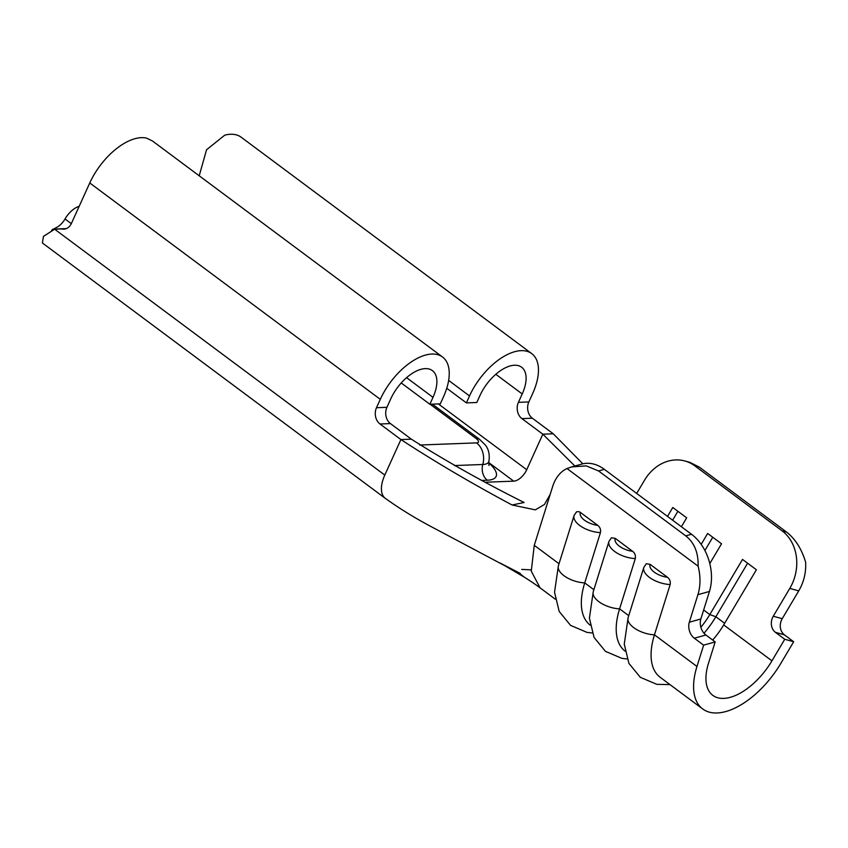 <?xml version="1.0" encoding="UTF-8"?>
<svg xmlns="http://www.w3.org/2000/svg" width="848" height="848" viewBox="0 0 848 848"><rect width="100%" height="100%" fill="white"/><g stroke="black" fill="none" stroke-linecap="round" stroke-linejoin="round"><path stroke-width="1.27" d="M608.959 541.437L611.429 537.749L615.256 538.385A15.264 7.293 17.4 0 0 619.337 546.165A15.264 7.293 17.4 0 0 632.65 551.338C634.929 553.161 635.809 555.578 635.3 558.578A20.352 9.72 -162.6 0 1 614.546 551.401A20.352 9.72 -162.6 0 1 608.959 541.437L593.25 591.724A20.352 9.72 17.4 0 0 619.591 608.853A69.547 36.146 126.7 0 0 625.018 651.105M574.096 515.478L576.566 511.789L578.972 511.651L580.392 512.425A15.264 7.293 17.4 0 0 584.473 520.195A15.264 7.293 17.4 0 0 597.787 525.378C600.066 527.202 600.946 529.608 600.437 532.608A20.352 9.72 -162.6 0 1 579.682 525.442A20.352 9.72 -162.6 0 1 574.096 515.478L558.387 565.754A20.352 9.72 17.4 0 0 584.728 582.894A69.547 36.146 126.7 0 0 590.155 625.146M643.823 567.407L646.293 563.719L650.119 564.355A15.264 7.293 17.4 0 0 654.211 572.124A15.264 7.293 17.4 0 0 667.514 577.308C669.793 579.131 670.673 581.537 670.164 584.537A20.352 9.72 -162.6 0 1 649.409 577.371A20.352 9.72 -162.6 0 1 643.823 567.407L628.114 617.683A20.352 9.72 17.4 0 0 654.455 634.823A69.547 36.146 126.7 0 0 660.179 677.298L702.706 708.97A69.547 36.146 126.7 0 0 780.891 663.306L793.686 641.745L784.739 639.275L771.945 660.846A52.587 27.337 -53.3 0 1 712.829 695.371A52.587 27.337 -53.3 0 1 708.504 663.242L715.171 641.915L703.639 645.158L696.971 666.486A69.547 36.146 126.7 0 0 702.706 708.97M697.915 594.692L689.318 622.22L700.851 618.976L709.447 591.448L697.915 594.692A42.4 30.03 -105.7 0 0 698.116 566.188L566.983 468.531A42.4 30.03 -105.7 0 0 552.652 486.508L550.225 494.289L544.49 504.454L535.321 509.86L512.065 504.995C471.742 483.424 434.695 461.619 400.913 439.561L379.999 423.989A11.872 9.36 87.8 0 1 376.491 407.718L380.296 399.334A51.315 26.67 -53.3 0 1 442.508 356.987A51.315 26.67 -53.3 0 1 443.43 396.949L440.292 403.871L429.851 404.263L401.231 382.957M789.785 588.406L773.281 616.231L782.216 618.701L798.731 590.876L789.785 588.406A42.4 35.51 -74.6 0 0 782.057 530.827L694.904 465.912A42.4 35.51 -74.6 0 0 684.855 460.983A42.4 35.51 -74.6 0 0 644.522 480.222L636.689 493.43M499.811 562.892L520.259 573.407M559.012 563.74L534.272 545.317L531.261 571.139L540.017 587.791M512.065 504.995L524.106 502.493C483.127 481.993 445.539 460.888 411.354 439.169L400.913 439.561L384.801 475.092A29.913 15.55 126.7 0 0 385.119 498.221A29.913 15.55 126.7 0 0 385.331 498.391A29.913 15.55 126.7 0 0 385.808 498.719M582.83 463.803L553.267 433.794L532.353 418.212L521.912 418.615A11.872 9.36 87.8 0 1 518.414 402.344L522.22 393.96L495.794 374.286M782.057 530.827L786.531 532.056C795.254 538.851 801.614 548.868 805.6 562.118A42.4 35.51 105.4 0 1 798.731 590.876M782.216 618.701A11.872 9.943 -74.6 0 0 784.389 634.823L793.686 641.745M667.514 516.39L672.793 507.496L686.668 517.831L681.389 526.725M701.179 544.374L707.656 533.456L721.531 543.791L709.797 563.57M700.872 627.255A52.587 27.337 126.7 0 0 709.808 614.567L742.519 559.426L756.395 569.761L723.683 624.902A52.587 27.337 126.7 0 1 712.659 640.039M784.389 634.823L775.443 632.354L784.739 639.275M775.443 632.354A11.872 9.943 105.4 0 1 773.281 616.231M684.855 460.983L689.965 462.393L699.367 467.153L694.904 465.912M786.531 532.056L699.367 467.153M571.605 466.93L581.76 464.079A42.4 30.03 74.3 0 1 604.348 469.347L598.582 470.969L586.212 465.87L571.605 466.93L566.983 468.531M698.116 566.188C698.476 552.769 694.353 542.667 685.746 535.872L691.502 534.261L604.348 469.347M691.502 534.261A42.4 30.03 74.3 0 1 709.447 591.448M700.851 618.976A11.872 8.406 -105.7 0 0 705.875 634.993L715.171 641.915M685.746 535.872L598.582 470.969M597.787 525.378L580.392 512.425M593.876 589.71L584.728 582.894L600.437 532.608M632.65 551.338L615.256 538.385M628.739 615.669L619.591 608.853L635.3 558.578M667.514 577.308L650.119 564.355M696.971 666.486L654.455 634.823L670.164 584.537M705.875 634.993L694.342 638.226L703.639 645.158M694.342 638.226A11.872 8.406 74.3 0 1 689.318 622.22M704.889 550.5L712.755 537.25M704.02 633.255A61.915 32.182 126.7 0 0 715.85 616.761L747.618 563.22M672.612 520.184L677.891 511.291M574.859 466.018L542.837 434.187L521.912 418.615M522.22 393.96A34.344 17.85 -53.3 0 0 521.605 367.216A34.344 17.85 -53.3 0 0 479.957 395.56L476.809 402.493L466.379 402.885L469.516 395.952A51.315 26.67 -53.3 0 1 531.728 353.605A51.315 26.67 -53.3 0 1 532.65 393.567L528.845 401.952A11.872 9.36 -92.2 0 0 532.353 418.212M429.851 404.263L432.999 397.341A34.344 17.85 -53.3 0 0 432.374 370.597A34.344 17.85 -53.3 0 0 390.727 398.942L386.932 407.326A11.872 9.36 -92.2 0 0 390.43 423.587L379.999 423.989M466.379 402.885L446.758 388.267M442.508 356.987L152.439 140.959L146.524 138.118A51.315 26.67 126.7 0 0 89.761 182.967L71.444 223.353A11.872 9.36 87.8 0 1 63.759 229.161A11.872 9.36 87.8 0 1 62.688 229.119A54.283 42.771 -92.2 0 0 57.791 228.949A54.283 42.771 -92.2 0 0 54.654 229.214L43.471 236.369L42.4 242.984L385.331 498.391M411.354 439.169L390.43 423.587M79.171 206.308A17.808 9.254 126.7 0 0 65.031 218.975L71.306 223.649M64.183 228.706L52.534 229.363L51.611 230.497M53.742 228.971L57.081 227.179A12.953 6.731 126.7 0 0 65.031 218.975M531.728 353.605L241.203 137.238A51.315 26.67 126.7 0 0 224.773 135.15L206.541 149.767L199.206 175.79M531.113 569.856L521.711 569.4M524.414 577.223L503.648 565.012L519.813 573.577L524.403 577.234M419.643 445.03L476.523 442.879A8.48 2.798 24.4 0 0 475.929 438.352A17.808 9.254 -53.3 0 1 479.618 439.381L432.353 404.167M430.148 404.252L475.929 438.352M534.272 545.317L550.225 494.289M724.637 623.301L715.85 616.761L709.808 614.567L703.66 609.988M771.945 660.846L723.683 624.902M553.267 433.794L542.837 434.187L526.725 469.718A12.953 6.731 -53.3 0 1 513.697 481.155L486.254 482.194M513.697 481.155L488.649 462.499M482.745 480.381L487.356 480.212A38.785 12.794 24.4 0 0 488.628 462.722M518.414 402.344L528.845 401.952M376.491 407.718L386.932 407.326M469.516 395.952L448.645 380.413M526.725 469.718L438.405 403.945M432.999 397.341L406.574 377.667M62.688 229.119L64.819 229.045M384.801 475.092L54.654 229.214M380.296 399.334L89.761 182.967M487.356 480.212A12.953 10.208 87.8 0 1 482.798 464.492A26.023 8.586 24.4 0 0 488.84 461.46C490.6 451.327 486.052 445.921 485.363 445.041L479.618 439.381M476.523 442.879A17.808 14.034 -92.2 0 1 482.798 464.492L454.39 465.563M385.13 498.211C398.846 508.111 413.983 517.471 430.54 526.301L506.553 566.634C515.86 571.828 530.148 580.403 540.006 587.802L555.292 599.186M593.25 591.724L589.402 618.181L594.056 637.42L605.43 651.338L621.891 658.355L627.054 658.928M628.114 617.683L624.266 644.151L628.919 663.39L640.293 677.298L656.755 684.325L669.984 684.601M558.387 565.754L554.539 592.222L559.192 611.461L570.566 625.368L587.028 632.396L592.19 632.968M57.791 228.949L66.239 228.631M488.957 465.531L488.84 461.46"/></g></svg>
